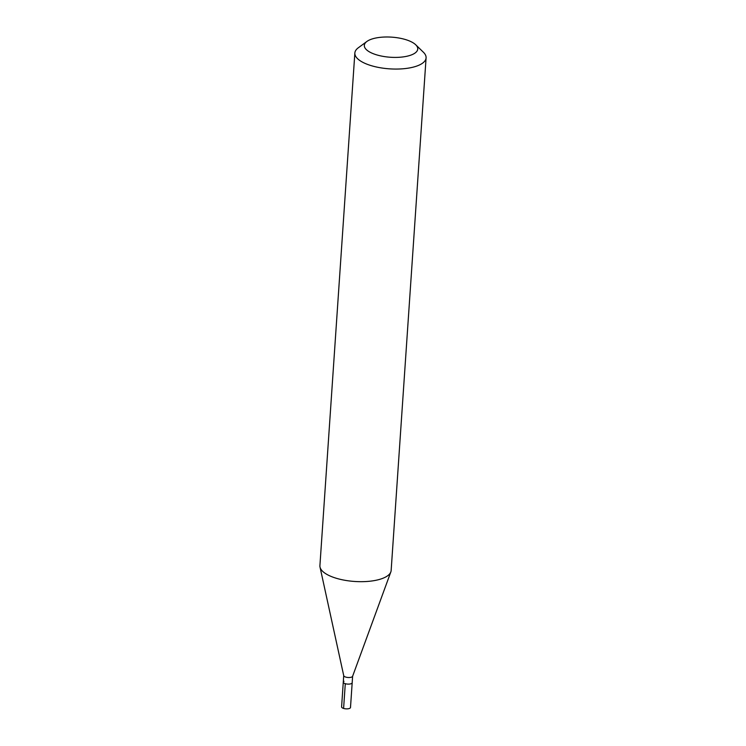 <?xml version="1.0" encoding="UTF-8"?>
<svg xmlns="http://www.w3.org/2000/svg" width="746" height="746" viewBox="0 0 746 746"><rect width="100%" height="100%" fill="white"/><g stroke="black" fill="none" stroke-linecap="round" stroke-linejoin="round"><path stroke-width="1.12" d="M343.72 675.615L341.593 706.872A4.467 1.679 3.9 0 0 344.717 708.7A4.467 1.679 3.9 0 0 349.771 708.308A4.467 1.679 3.9 0 0 350.499 707.478L352.187 682.73A4.467 1.679 -176.1 0 1 351.45 683.56A4.467 1.679 -176.1 0 1 346.405 683.951A4.467 1.679 -176.1 0 1 343.281 682.124A4.467 1.679 -176.1 0 1 344.009 681.284M352.634 676.128A4.467 1.679 -176.1 0 1 352.597 676.305A4.467 1.679 -176.1 0 1 351.907 676.967A4.467 1.679 -176.1 0 1 347.086 677.387A4.467 1.679 -176.1 0 1 343.738 675.708A4.467 1.679 -176.1 0 1 343.729 675.522M343.281 682.124A4.467 1.679 3.9 0 0 346.405 683.951A4.467 1.679 3.9 0 0 351.45 683.56A4.467 1.679 3.9 0 0 352.187 682.73L352.625 676.221M354.854 53.022L319.913 565.636A35.696 13.428 3.9 0 0 320.025 567.109A35.696 13.428 3.9 0 0 346.759 580.593A35.696 13.428 3.9 0 0 385.318 577.19A35.696 13.428 3.9 0 0 390.829 571.94A35.696 13.428 3.9 0 0 391.146 570.494L426.087 57.88A35.696 13.428 -176.1 0 1 420.259 64.576A35.696 13.428 -176.1 0 1 379.835 67.672A35.696 13.428 -176.1 0 1 354.854 53.022A35.696 13.428 -176.1 0 1 358.294 47.791L366.901 41.459A26.772 10.071 -176.1 0 1 368.692 40.359A26.772 10.071 -176.1 0 1 393.543 37.3A26.772 10.071 -176.1 0 1 415.727 44.788A26.772 10.071 -176.1 0 1 413.377 54.048A26.772 10.071 -176.1 0 1 377.942 55.232A26.772 10.071 -176.1 0 1 366.901 41.459M415.727 44.788L423.392 52.229A35.696 13.428 -176.1 0 1 426.087 57.88M343.598 708.439L345.286 683.69M343.738 675.708L320.025 567.109M352.597 676.305L390.829 571.94"/></g></svg>
